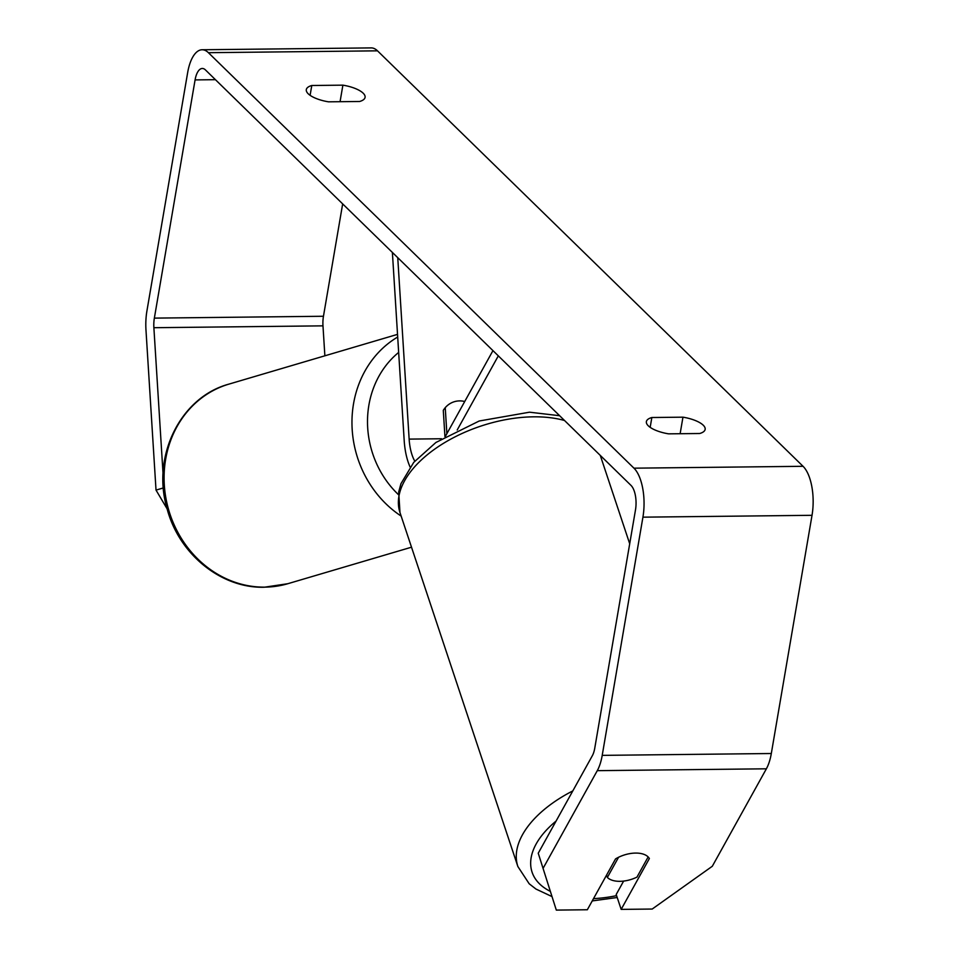 <?xml version="1.0" encoding="UTF-8"?>
<svg xmlns="http://www.w3.org/2000/svg" width="958" height="958" viewBox="0 0 958 958"><rect width="100%" height="100%" fill="white"/><g stroke="black" fill="none" stroke-linecap="round" stroke-linejoin="round"><path stroke-width="1.44" d="M498.316 355.861L457.206 429.986M410.084 466.989A44.427 18.98 89.4 0 1 404.192 440.56L392.385 252.433M414.79 461.145A32.74 13.987 89.4 0 1 409.138 439.111L397.75 257.678M444.943 436.62L443.291 410.359A23.387 20.98 -106.4 0 1 454.463 401.665A23.387 20.98 -106.4 0 1 464.726 401.51A23.387 20.98 73.6 0 0 459.624 400.899A23.387 20.98 73.6 0 0 454.463 401.665A23.387 20.98 73.6 0 0 445.242 407.689L446.871 433.699M492.951 350.628L445.398 436.345M607.372 877.444A23.387 12.694 161.6 0 0 619.922 881.324A23.387 12.694 161.6 0 0 636.962 877.121L648.147 856.943A23.387 12.694 161.6 0 0 635.597 853.075A23.387 12.694 161.6 0 0 618.557 857.266L607.372 877.444L606.582 875.085M538.24 853.219L556.311 910.1L538.24 853.219L592.307 755.766A18.705 7.999 -90.6 0 0 594.774 748.114L635.489 509.907A18.705 7.999 -90.6 0 0 631.011 485.407L205.455 69.934A18.705 7.999 -90.6 0 0 202.306 68.461A18.705 7.999 -90.6 0 0 195.085 79.909L154.358 318.116A18.705 7.999 -90.6 0 0 153.879 327.708L163.076 474.126M342.892 85.154A23.387 8.299 -170.3 0 1 363.178 93.189A23.387 8.299 -170.3 0 1 365.082 97.357A23.387 8.299 -170.3 0 1 359.609 101.488L328.498 101.823A23.387 8.299 -170.3 0 1 306.309 89.621A23.387 8.299 -170.3 0 1 311.781 85.502L342.892 85.154L340.066 101.704M703.244 425.208A23.387 8.299 9.7 0 0 682.958 417.173L651.847 417.52A23.387 8.299 9.7 0 0 646.375 421.64A23.387 8.299 9.7 0 0 668.576 433.842L699.675 433.507A23.387 8.299 9.7 0 0 705.148 429.388A23.387 8.299 9.7 0 0 703.244 425.208M680.132 433.723L682.958 417.173M543.21 868.128L597.277 770.663A37.41 15.987 -90.6 0 0 602.211 755.371L642.926 517.164A37.41 15.987 -90.6 0 0 633.957 468.175L208.401 52.69A37.41 15.987 -90.6 0 0 202.102 49.756A37.41 15.987 -90.6 0 0 187.648 72.652L146.933 310.859A37.41 15.987 -90.6 0 0 145.975 330.043L156.022 490.101L163.375 487.921M623.634 881.073L616.198 894.485L621.167 909.381L652.194 909.046L712.309 866.26L766.376 768.807A37.41 15.987 -90.6 0 0 771.31 753.515L812.025 515.308A37.41 15.987 -90.6 0 0 803.055 466.306L377.5 50.834A37.41 15.987 -90.6 0 0 371.201 47.9L202.102 49.756M342.665 203.898L323.457 316.26A18.705 7.999 -90.6 0 0 322.978 325.852L324.87 355.801M167.123 508.854L156.022 490.101M621.167 909.381L649.368 858.536A23.387 12.694 161.6 0 0 635.597 853.075A23.387 12.694 161.6 0 0 615.551 858.907L587.338 909.753L556.311 910.1M650.171 427.352L651.847 417.52M310.105 95.333L311.781 85.502M409.138 439.111L441.482 438.752M564.525 420.502A104.051 56.474 161.6 0 0 533.57 416.826A104.051 56.474 161.6 0 0 434.273 449.434A104.051 56.474 161.6 0 0 399.977 512.554L517.871 866.535A104.051 56.474 -18.4 0 1 572.812 790.913M556.095 821.054A92.351 50.139 161.6 0 0 550.12 891.251M593.517 898.628A92.351 50.139 161.6 0 0 616.581 895.646M633.957 468.175L803.055 466.306M208.401 52.69L377.5 50.834M153.879 327.708L322.978 325.852M154.358 318.116L323.457 316.26M195.085 79.909L215.454 79.682M597.277 770.663L766.376 768.807M602.211 755.371L771.31 753.515M642.926 517.164L812.025 515.308M411.521 547.198L287.819 583.709A104.051 93.381 -106.4 0 1 264.851 587.134A104.051 93.381 -106.4 0 1 165.842 497.753A104.051 93.381 -106.4 0 1 228.914 384.122L397.534 334.366M397.702 337.012A104.051 93.381 73.6 0 0 351.981 424.586A104.051 93.381 73.6 0 0 401.151 516.075M398.3 494.508A92.351 82.891 -106.4 0 1 398.66 352.424M517.871 866.535L529.187 883.779L535.989 889.06L551.772 896.472M399.977 512.554L398.696 491.969L400.971 483.67L413.736 462.367L435.902 442.476L479.204 421.005L529.523 412.191L559.616 415.712M600.283 455.409L629.705 543.773M592.236 900.927L617.203 897.502M287.819 583.709L264.252 587.23C220.831 588.463 178.523 553.652 166.967 508.267C151.532 456.236 180.403 397.115 228.914 384.122"/></g></svg>
